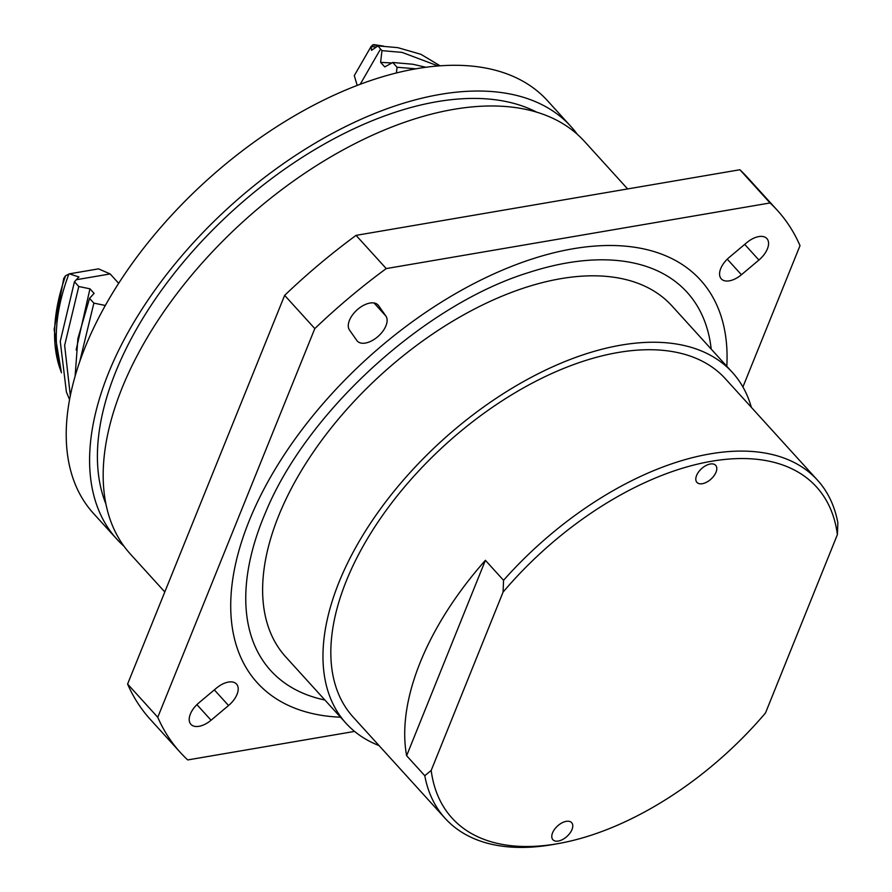 <?xml version="1.0" encoding="UTF-8"?>
<svg xmlns="http://www.w3.org/2000/svg" width="892" height="892" viewBox="0 0 892 892"><rect width="100%" height="100%" fill="white"/><g stroke="black" fill="none" stroke-linecap="round" stroke-linejoin="round"><path stroke-width="1.34" d="M720.736 268.548A19.011 10.548 137.7 0 0 721.249 278.839A19.011 10.548 137.7 0 0 741.419 274.736L758.914 260.04A19.011 10.548 137.7 0 0 766.897 238.577A19.011 10.548 137.7 0 0 746.727 242.68L729.232 257.375A19.011 10.548 137.7 0 0 720.736 268.548M349.441 320.328A19.011 10.548 137.7 0 0 349.497 330.04L356.833 340.488A19.011 10.548 137.7 0 0 357.291 341.067A19.011 10.548 137.7 0 0 377.963 336.529A19.011 10.548 137.7 0 0 385.901 316.069L378.565 305.622A19.011 10.548 137.7 0 0 378.108 305.042A19.011 10.548 137.7 0 0 363.412 305.421A19.011 10.548 137.7 0 0 349.441 320.328M190.375 714.035A19.011 10.548 137.7 0 0 190.888 724.326A19.011 10.548 137.7 0 0 211.058 720.223L228.553 705.527A19.011 10.548 137.7 0 0 236.536 684.064A19.011 10.548 137.7 0 0 216.366 688.167L198.871 702.863A19.011 10.548 137.7 0 0 190.375 714.035M627.645 188.937L584.528 141.471A306.792 170.227 137.7 0 0 347.467 147.548A306.792 170.227 137.7 0 0 122.081 387.987A306.792 170.227 137.7 0 0 130.355 554.032L164.808 591.953M577.336 134.357A306.792 170.227 137.7 0 0 570.947 126.519A306.792 170.227 137.7 0 0 333.887 132.607A306.792 170.227 137.7 0 0 108.501 373.046A306.792 170.227 137.7 0 0 116.774 539.08A306.792 170.227 137.7 0 0 123.966 546.194M116.774 539.08L93.392 513.335A306.792 170.227 -42.3 0 1 85.119 347.3A306.792 170.227 -42.3 0 1 310.505 106.862A306.792 170.227 -42.3 0 1 547.565 100.774L570.947 126.519M379.022 745.556A260.943 144.783 -42.3 0 1 346.085 723.345A260.943 144.783 -42.3 0 1 339.049 582.119A260.943 144.783 -42.3 0 1 530.751 377.606A260.943 144.783 -42.3 0 1 732.388 372.432A260.943 144.783 -42.3 0 1 751.354 407.343M346.085 723.345L285.741 656.902A260.943 144.783 -42.3 0 1 278.705 515.676A260.943 144.783 -42.3 0 1 470.407 311.174A260.943 144.783 -42.3 0 1 672.044 306.001L732.388 372.432M406.629 755.725L424.782 775.706A251.499 139.542 137.7 0 0 445.153 818.365L353.076 716.99A251.499 139.542 -42.3 0 1 386.08 510.469A251.499 139.542 -42.3 0 1 617.978 352.53A251.499 139.542 -42.3 0 1 725.408 378.788L817.485 480.152A251.499 139.542 137.7 0 0 710.054 453.905A251.499 139.542 137.7 0 0 503.545 580.302L485.393 560.321A251.499 139.542 137.7 0 0 406.629 755.725L485.393 560.321M424.782 775.706L431.193 770.443A246.192 136.599 137.7 0 0 559.752 843.308A246.192 136.599 137.7 0 0 765.503 712.953L837.387 534.609L837.856 522.801A251.499 139.542 137.7 0 0 817.485 480.152M445.153 818.365A251.499 139.542 137.7 0 0 552.583 844.612A251.499 139.542 137.7 0 0 555.181 844.144L559.752 843.308M837.387 534.609A246.192 136.599 137.7 0 0 711.359 461.298A246.192 136.599 137.7 0 0 503.077 592.098L503.545 580.302M566.242 821.354A12.678 7.036 137.7 0 0 554.556 829.304A12.678 7.036 137.7 0 0 552.895 839.718A12.678 7.036 137.7 0 0 558.314 841.044A12.678 7.036 137.7 0 0 569.999 833.083A12.678 7.036 137.7 0 0 571.661 822.669A12.678 7.036 137.7 0 0 566.242 821.354M710.266 464.007A12.678 7.036 137.7 0 0 698.581 471.968A12.678 7.036 137.7 0 0 696.92 482.382A12.678 7.036 137.7 0 0 702.327 483.698A12.678 7.036 137.7 0 0 714.024 475.737A12.678 7.036 137.7 0 0 715.685 465.334A12.678 7.036 137.7 0 0 710.266 464.007M340.521 717.201A299.411 166.124 -42.3 0 1 233.637 573.701A299.411 166.124 -42.3 0 1 503.612 269.64A299.411 166.124 -42.3 0 1 726.813 366.3M711.203 349.118A281.27 156.055 137.7 0 0 529.748 272.216C425.517 303.771 307.16 411.29 265.749 512.03A281.27 156.055 137.7 0 0 248.5 568.104A281.27 156.055 137.7 0 0 324.911 700.019M431.193 770.443L503.077 592.098M742.913 386.972L800.013 245.635A403.217 223.725 137.7 0 0 777.356 210.345A403.217 223.725 137.7 0 0 770.064 202.963L386.236 268.581A403.217 223.725 137.7 0 0 314.809 328.59L157.761 717.279A403.217 223.725 137.7 0 0 180.429 752.569A403.217 223.725 137.7 0 0 187.721 759.939L354.57 731.418M180.429 752.569L150.257 719.342A403.217 223.725 -42.3 0 1 127.589 684.053L284.637 295.363A403.217 223.725 -42.3 0 1 356.064 235.365L739.892 169.748A403.217 223.725 -42.3 0 1 747.173 177.118L777.356 210.345M739.892 169.748L770.064 202.963M356.064 235.365L386.236 268.581M284.637 295.363L314.809 328.59M127.589 684.053L157.761 717.279M357.19 85.442L354.291 75.608L371.239 46.228M110.151 273.944L76.322 279.72L78.942 276.966L69.342 273.844L98.533 268.86L110.151 273.944L118.658 283.299M426.019 67.301L412.851 64.246L392.736 62.496L384.764 66.922L380.616 62.362L381.966 50.643L380.538 49.06L360.201 84.305M416.096 68.829L397.052 67.246L392.736 62.496M396.394 72.999L397.052 67.246M391.878 62.964L380.616 62.362M383.448 46.072L373.77 44.6L371.206 46.574A241.386 133.934 -42.3 0 1 376.279 47.008M371.206 46.574L371.518 50.342L378.03 45.893L380.538 49.06M371.284 46.15L370.894 47.109M75.118 376.089L77.894 338.592L89.546 298.363L94.106 293.379L89.958 288.807L76.121 349.987M104.654 306.658A241.386 133.934 -42.3 0 1 105.111 305.499L104.386 307.127M76.322 279.72L74.46 281.76L60.255 341.38L66.409 392.023L69.554 399.527M74.46 281.76L78.786 286.51L64.637 345.382L70.312 395.602M89.546 298.363L93.872 303.124L79.756 361.528M78.786 286.51L89.958 288.807M93.872 303.124L105.044 305.421M69.342 273.844L68.907 273.933A241.386 133.934 -42.3 0 0 60.879 368.976M69.431 273.844L65.573 275.728L63.756 278.382L54.144 329.494L61.437 372.789M440.202 65.852L420.868 54.289L397.765 47.644L378.03 45.893M438.217 66.008L402.08 52.394L381.966 50.643M536.973 112.303A297.348 164.987 137.7 0 0 115.737 371.808A297.348 164.987 137.7 0 0 105.869 503.902M727.27 259.159L741.419 274.736M196.909 704.647L211.058 720.223M214.325 689.873L228.553 705.527M374.004 302.979L385.901 316.069M377.584 304.529L378.565 305.622M744.697 244.386L758.914 260.04M380.616 45.949A240.717 133.555 137.7 0 0 372.455 44.923M65.573 275.728A240.717 133.555 137.7 0 0 61.358 372.298"/></g></svg>
